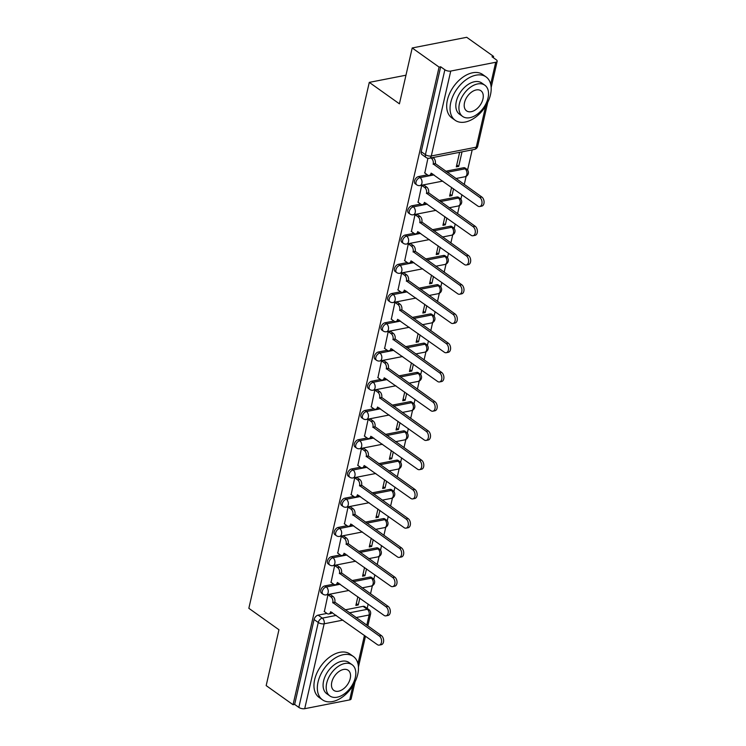 <?xml version="1.0" encoding="UTF-8"?>
<svg xmlns="http://www.w3.org/2000/svg" width="746" height="746" viewBox="0 0 746 746"><rect width="100%" height="100%" fill="white"/><g stroke="black" fill="none" stroke-linecap="round" stroke-linejoin="round"><path stroke-width="1.12" d="M333.621 584.183L324.818 585.908A4.262 2.676 125.4 0 0 320.78 590.273A4.262 2.676 125.4 0 0 321.489 593.126L322.981 594.18A4.262 2.676 -54.6 0 1 322.272 591.336A4.262 2.676 -54.6 0 1 326.31 586.962L340.279 584.23M340.316 554.94L331.513 556.665A4.262 2.676 125.4 0 0 327.475 561.039A4.262 2.676 125.4 0 0 328.184 563.883L329.676 564.946A4.262 2.676 -54.6 0 1 328.967 562.092A4.262 2.676 -54.6 0 1 333.005 557.719L346.974 554.987M347.021 525.706L338.208 527.431A4.262 2.676 125.4 0 0 334.18 531.795A4.262 2.676 125.4 0 0 334.889 534.649L336.371 535.703A4.262 2.676 -54.6 0 1 335.663 532.858A4.262 2.676 -54.6 0 1 339.7 528.485L353.669 525.753M353.716 496.463L344.913 498.188A4.262 2.676 125.4 0 0 340.875 502.562A4.262 2.676 125.4 0 0 341.584 505.406L343.067 506.459A4.262 2.676 -54.6 0 1 342.358 503.615A4.262 2.676 -54.6 0 1 346.396 499.242L360.365 496.51M360.411 467.229L351.608 468.945A4.262 2.676 125.4 0 0 347.571 473.318A4.262 2.676 125.4 0 0 348.279 476.172L349.762 477.226A4.262 2.676 -54.6 0 1 349.053 474.381A4.262 2.676 -54.6 0 1 353.091 470.008L367.06 467.276M367.107 437.986L358.304 439.711A4.262 2.676 125.4 0 0 354.266 444.084A4.262 2.676 125.4 0 0 354.975 446.929L356.457 447.982A4.262 2.676 -54.6 0 1 355.749 445.138A4.262 2.676 -54.6 0 1 359.786 440.765L373.755 438.033M373.802 408.752L364.999 410.468A4.262 2.676 125.4 0 0 360.961 414.841A4.262 2.676 125.4 0 0 361.67 417.695L363.153 418.748A4.262 2.676 -54.6 0 1 362.444 415.904A4.262 2.676 -54.6 0 1 366.482 411.531L380.451 408.799M380.497 379.509L371.695 381.234A4.262 2.676 125.4 0 0 367.657 385.607A4.262 2.676 125.4 0 0 368.365 388.452L369.857 389.505A4.262 2.676 -54.6 0 1 369.149 386.661A4.262 2.676 -54.6 0 1 373.177 382.288L387.146 379.555M387.193 350.275L378.39 351.991A4.262 2.676 125.4 0 0 374.352 356.364A4.262 2.676 125.4 0 0 375.061 359.208L376.553 360.271A4.262 2.676 -54.6 0 1 375.844 357.418A4.262 2.676 -54.6 0 1 379.882 353.054L393.851 350.322M393.897 321.032L385.085 322.757A4.262 2.676 125.4 0 0 381.047 327.13A4.262 2.676 125.4 0 0 381.756 329.974L383.248 331.028A4.262 2.676 -54.6 0 1 382.539 328.184A4.262 2.676 -54.6 0 1 386.577 323.811L400.546 321.078M400.593 291.798L391.781 293.514A4.262 2.676 125.4 0 0 387.752 297.887A4.262 2.676 125.4 0 0 388.461 300.731L389.944 301.794A4.262 2.676 -54.6 0 1 389.235 298.941A4.262 2.676 -54.6 0 1 393.273 294.577L407.241 291.845M407.288 262.555L398.485 264.28A4.262 2.676 125.4 0 0 394.447 268.653A4.262 2.676 125.4 0 0 395.156 271.497L396.639 272.551A4.262 2.676 -54.6 0 1 395.93 269.707A4.262 2.676 -54.6 0 1 399.968 265.334L413.937 262.601M413.983 233.311L405.181 235.037A4.262 2.676 125.4 0 0 401.143 239.41A4.262 2.676 125.4 0 0 401.852 242.254L403.334 243.317A4.262 2.676 -54.6 0 1 402.626 240.464A4.262 2.676 -54.6 0 1 406.663 236.1L420.632 233.367M420.679 204.078L411.876 205.803A4.262 2.676 125.4 0 0 407.838 210.167A4.262 2.676 125.4 0 0 408.547 213.02L410.03 214.074A4.262 2.676 -54.6 0 1 409.321 211.23A4.262 2.676 -54.6 0 1 413.359 206.856L427.327 204.124M427.374 174.834L418.571 176.56A4.262 2.676 125.4 0 0 414.534 180.933A4.262 2.676 125.4 0 0 415.242 183.777L416.725 184.84A4.262 2.676 -54.6 0 1 416.016 181.987A4.262 2.676 -54.6 0 1 420.054 177.623L434.023 174.881M367.181 608.382L368.16 604.073M370.51 593.844L372.375 585.694M373.821 579.362L374.856 574.84M377.206 564.601L379.071 556.451M380.525 550.119L381.56 545.596M383.901 535.367L385.766 527.217M387.221 520.876L388.256 516.363M390.596 506.124L392.461 497.974M393.916 491.642L394.951 487.119M397.292 476.89L399.157 468.74M400.611 462.399L401.646 457.885M403.987 447.647L405.861 439.497M407.307 433.165L408.342 428.642M410.682 418.413L412.557 410.253M414.002 403.922L415.037 399.408M417.387 389.17L419.252 381.019M420.697 374.688L421.732 370.165M424.082 359.936L425.947 351.776M427.402 345.445L428.428 340.931M430.778 330.692L432.643 322.542M434.097 316.211L435.132 311.688M437.473 301.459L439.338 293.299M440.793 286.968L441.828 282.454M444.168 272.215L446.033 264.065M447.488 257.734L448.523 253.211M450.864 242.982L452.729 234.822M454.183 228.49L455.219 223.977M457.559 213.738L459.433 205.588M460.879 199.257L461.914 194.734M464.254 184.504L466.129 176.345M467.574 170.013L472.19 149.862M493.311 57.675L493.591 56.435L492.006 56.743L496.193 59.727A4.262 1.828 12.9 0 1 497.162 61.293A4.262 1.828 12.9 0 1 495.717 62.272L450.743 71.066L431.3 155.979L476.265 147.176L485.665 106.137M412.202 47.968L439.086 67.103L293.047 704.728L266.173 685.602L278.957 629.745L248.838 608.307L369.289 82.377L399.418 103.825L412.202 47.968L466.707 37.3L493.591 56.435M355.031 681.891L351.124 698.927A4.262 1.828 -167.1 0 1 349.678 699.897L304.704 708.7A4.262 1.828 -167.1 0 1 298.829 707.394L294.642 704.42L314.085 619.516A4.262 2.676 -54.6 0 1 318.122 615.142L326.925 613.417M345.212 609.846L363.088 606.339L367.274 609.323A4.262 2.676 -54.6 0 1 368.888 609.603L364.701 606.619A4.262 2.676 125.4 0 0 363.088 606.339M294.642 704.42L293.047 704.728M440.681 66.786L421.229 151.69A4.262 2.676 125.4 0 0 421.938 154.543L426.125 157.518A4.262 2.676 -54.6 0 1 425.416 154.674L444.868 69.77L440.681 66.786L439.086 67.103M444.868 69.77A4.262 1.828 12.9 0 0 450.743 71.066M427.924 158.255L424.81 173.016M459.639 152.315L456.31 166.852L458.697 166.377L456.738 164.987M424.036 185.185L421.695 185.437L418.114 202.25M451.61 187.395L449.614 196.086L452.001 195.62L450.043 194.23M417.34 214.428L415 214.68L411.419 231.493M444.905 216.638L442.919 225.329L445.306 224.863L443.348 223.464M410.636 243.662L408.304 243.914L404.724 260.727M438.21 245.872L436.224 254.563L438.601 254.097L436.652 252.708M403.94 272.905L401.609 273.157L398.028 289.97M431.514 275.115L429.528 283.806L431.906 283.34L429.948 281.941M397.245 302.149L394.914 302.391L391.324 319.204M424.819 304.349L422.833 313.04L425.211 312.574L423.252 311.185M390.55 331.383L388.218 331.634L384.628 348.447M418.124 333.593L416.128 342.283L418.515 341.817L416.557 340.418M383.854 360.626L381.523 360.868L377.933 377.681M411.428 362.826L409.433 371.517L411.82 371.051L409.862 369.662M377.159 389.86L374.818 390.111L371.238 406.924M404.733 392.07L402.737 400.761L405.125 400.294L403.166 398.896M370.464 419.103L368.123 419.345L364.542 436.158M398.028 421.303L396.042 429.994L398.429 429.528L396.471 428.139M363.759 448.337L361.428 448.588L357.847 465.401M391.333 450.547L389.347 459.238L391.734 458.771L389.776 457.373M357.064 477.58L354.732 477.822L351.152 494.635M384.638 479.781L382.651 488.471L385.029 488.005L383.071 486.616M350.368 506.814L348.037 507.066L344.456 523.878M377.942 509.024L375.956 517.715L378.334 517.248L376.376 515.85M343.673 536.057L341.342 536.299L337.751 553.122M371.247 538.258L369.261 546.949L371.639 546.482L369.68 545.093M336.978 565.291L334.646 565.543L331.056 582.356M364.552 567.501L362.556 576.192L364.943 575.726L362.985 574.327M330.282 594.534L327.951 594.776L324.361 611.599M351.907 580.602L369.792 577.106L371.275 578.159A4.262 2.676 -54.6 0 1 372.888 578.439L371.396 577.385A4.262 2.676 125.4 0 0 369.792 577.106M358.602 551.369L376.488 547.862L377.97 548.925A4.262 2.676 -54.6 0 1 379.583 549.205L378.091 548.142A4.262 2.676 125.4 0 0 376.488 547.862M365.298 522.125L383.183 518.629L384.666 519.682A4.262 2.676 -54.6 0 1 386.279 519.962L384.796 518.908A4.262 2.676 125.4 0 0 383.183 518.629M371.993 492.892L389.878 489.385L391.361 490.448A4.262 2.676 -54.6 0 1 392.974 490.719L391.491 489.665A4.262 2.676 125.4 0 0 389.878 489.385M378.688 463.648L396.574 460.151L398.056 461.205A4.262 2.676 -54.6 0 1 399.67 461.485L398.187 460.431A4.262 2.676 125.4 0 0 396.574 460.151M385.384 434.405L403.269 430.908L404.761 431.971A4.262 2.676 -54.6 0 1 406.365 432.242L404.882 431.188A4.262 2.676 125.4 0 0 403.269 430.908M392.079 405.171L409.964 401.674L411.456 402.728A4.262 2.676 -54.6 0 1 413.06 403.008L411.578 401.954A4.262 2.676 125.4 0 0 409.964 401.674M398.784 375.928L416.66 372.431L418.152 373.485A4.262 2.676 -54.6 0 1 419.765 373.765L418.273 372.711A4.262 2.676 125.4 0 0 416.66 372.431M405.479 346.694L423.364 343.197L424.847 344.251A4.262 2.676 -54.6 0 1 426.46 344.531L424.968 343.468A4.262 2.676 125.4 0 0 423.364 343.197M412.174 317.451L430.06 313.954L431.542 315.008A4.262 2.676 -54.6 0 1 433.156 315.288L431.664 314.234A4.262 2.676 125.4 0 0 430.06 313.954M418.87 288.217L436.755 284.711L438.238 285.774A4.262 2.676 -54.6 0 1 439.851 286.054L438.368 284.991A4.262 2.676 125.4 0 0 436.755 284.711M425.565 258.974L443.45 255.477L444.933 256.531A4.262 2.676 -54.6 0 1 446.546 256.81L445.064 255.757A4.262 2.676 125.4 0 0 443.45 255.477M432.26 229.74L450.146 226.234L451.628 227.297A4.262 2.676 -54.6 0 1 453.242 227.577L451.759 226.514A4.262 2.676 125.4 0 0 450.146 226.234M438.956 200.497L456.841 197L458.333 198.054A4.262 2.676 -54.6 0 1 459.937 198.333L458.454 197.28A4.262 2.676 125.4 0 0 456.841 197M445.66 171.263L463.536 167.757L465.028 168.82A4.262 2.676 -54.6 0 1 466.632 169.1L465.15 168.036A4.262 2.676 125.4 0 0 463.536 167.757M405.964 75.206L369.289 82.377M357.856 596.744L355.861 605.426L358.248 604.959L356.29 603.57M358.248 604.959L359.814 598.133M364.943 575.726L366.51 568.89M371.639 546.482L373.205 539.656M378.334 517.248L379.9 510.413M385.029 488.005L386.596 481.179M391.734 458.771L393.291 451.936M398.429 429.528L399.987 422.702M405.125 400.294L406.691 393.459M411.82 371.051L413.387 364.225M418.515 341.817L420.082 334.982M425.211 312.574L426.777 305.748M431.906 283.34L433.473 276.505M438.601 254.097L440.168 247.271M445.306 224.863L446.863 218.028M452.001 195.62L453.559 188.794M458.697 166.377L462.026 151.848M424.586 172.848L427.551 174.965A4.262 2.77 -101.1 0 0 429.23 175.394A4.262 2.77 -101.1 0 0 431.113 173.137L477.776 206.027A4.896 3.18 -101.1 0 0 479.706 206.521A4.896 3.18 -101.1 0 0 482.028 202.548A4.896 3.18 -101.1 0 0 479.753 197.401L433.212 163.952A4.262 2.77 -101.1 0 0 431.365 158.283L433.435 157.872A4.262 2.77 78.9 0 1 435.282 163.551L481.823 197A4.896 3.18 78.9 0 1 484.089 202.147A4.896 3.18 78.9 0 1 481.776 206.12L479.706 206.521M432.96 157.537L433.435 157.872M432.699 173.939A4.262 2.77 78.9 0 1 431.291 174.993L429.23 175.394M430.89 157.938L431.365 158.283M433.146 164.232L435.216 163.831M417.881 202.091L420.856 204.199A4.262 2.77 -101.1 0 0 422.525 204.628A4.262 2.77 -101.1 0 0 424.409 202.371L471.08 235.26A4.896 3.18 -101.1 0 0 473.011 235.755A4.896 3.18 -101.1 0 0 475.333 231.792A4.896 3.18 -101.1 0 0 473.057 226.644L426.516 193.195A4.262 2.77 -101.1 0 0 424.67 187.516L426.74 187.115A4.262 2.77 78.9 0 1 428.586 192.785L475.118 226.234A4.896 3.18 78.9 0 1 477.393 231.381A4.896 3.18 78.9 0 1 475.071 235.354L473.011 235.755M423.803 185.027L426.74 187.115M425.994 203.173A4.262 2.77 78.9 0 1 424.595 204.227L422.525 204.628M421.742 185.428L424.67 187.516M426.451 193.475L428.521 193.065M411.186 231.325L414.161 233.442A4.262 2.77 -101.1 0 0 415.83 233.871A4.262 2.77 -101.1 0 0 417.713 231.614L464.385 264.504A4.896 3.18 -101.1 0 0 466.315 264.998A4.896 3.18 -101.1 0 0 468.628 261.025A4.896 3.18 -101.1 0 0 466.362 255.878L419.821 222.429A4.262 2.77 -101.1 0 0 417.974 216.76L420.045 216.359A4.262 2.77 78.9 0 1 421.882 222.028L468.423 255.477A4.896 3.18 78.9 0 1 470.698 260.624A4.896 3.18 78.9 0 1 468.376 264.597L466.315 264.998M417.107 214.261L420.045 216.359M419.299 232.416A4.262 2.77 78.9 0 1 417.9 233.47L415.83 233.871M415.037 214.671L417.974 216.76M419.756 222.709L421.816 222.308M450.761 102.491A26.614 16.701 125.4 0 0 455.191 120.293A26.614 16.701 125.4 0 0 475.305 117.402A26.614 16.701 125.4 0 0 490.486 94.714A26.614 16.701 125.4 0 0 486.066 76.922A26.614 16.701 125.4 0 0 465.952 79.813A26.614 16.701 125.4 0 0 450.761 102.491M486.066 76.922L482.681 74.516A26.614 16.701 125.4 0 0 462.576 77.407A26.614 16.701 125.4 0 0 447.386 100.085A26.614 16.701 125.4 0 0 451.815 117.887L455.191 120.293M462.623 116.432L459.517 114.222A19.163 12.02 -54.6 0 1 456.328 101.4A19.163 12.02 -54.6 0 1 467.257 85.072A19.163 12.02 -54.6 0 1 481.739 82.992L484.844 85.203A19.163 12.02 125.4 0 0 470.372 87.282A19.163 12.02 125.4 0 0 459.433 103.619A19.163 12.02 125.4 0 0 462.623 116.432A19.163 12.02 125.4 0 0 477.104 114.352A19.163 12.02 125.4 0 0 488.033 98.015A19.163 12.02 125.4 0 0 484.844 85.203M482.951 99.013A12.346 7.749 125.4 0 0 480.9 90.751A12.346 7.749 125.4 0 0 471.565 92.094A12.346 7.749 125.4 0 0 464.516 102.622A12.346 7.749 125.4 0 0 466.576 110.874A12.346 7.749 125.4 0 0 475.901 109.541A12.346 7.749 125.4 0 0 482.951 99.013M318.038 682.021A26.614 16.701 125.4 0 0 322.468 699.813A26.614 16.701 125.4 0 0 342.573 696.932A26.614 16.701 125.4 0 0 357.763 674.244A26.614 16.701 125.4 0 0 353.334 656.443A26.614 16.701 125.4 0 0 333.22 659.333A26.614 16.701 125.4 0 0 318.038 682.021M353.334 656.443L349.958 654.046A26.614 16.701 125.4 0 0 329.844 656.937A26.614 16.701 125.4 0 0 314.663 679.615A26.614 16.701 125.4 0 0 319.083 697.417L322.468 699.813M329.891 695.953L326.785 693.743A19.163 12.02 -54.6 0 1 323.596 680.93A19.163 12.02 -54.6 0 1 334.534 664.602A19.163 12.02 -54.6 0 1 349.007 662.523L352.121 664.733A19.163 12.02 125.4 0 0 337.64 666.812A19.163 12.02 125.4 0 0 326.701 683.14A19.163 12.02 125.4 0 0 329.891 695.953A19.163 12.02 125.4 0 0 344.372 693.873A19.163 12.02 125.4 0 0 355.31 677.545A19.163 12.02 125.4 0 0 352.121 664.733M350.219 678.543A12.346 7.749 125.4 0 0 348.168 670.281A12.346 7.749 125.4 0 0 338.833 671.624A12.346 7.749 125.4 0 0 331.793 682.152A12.346 7.749 125.4 0 0 333.844 690.404A12.346 7.749 125.4 0 0 343.179 689.062A12.346 7.749 125.4 0 0 350.219 678.543M404.491 260.568L407.456 262.676A4.262 2.77 -101.1 0 0 409.134 263.105A4.262 2.77 -101.1 0 0 411.018 260.848L457.69 293.738A4.896 3.18 -101.1 0 0 459.62 294.232A4.896 3.18 -101.1 0 0 461.933 290.269A4.896 3.18 -101.1 0 0 459.667 285.121L413.125 251.672A4.262 2.77 -101.1 0 0 411.279 245.994L413.349 245.593A4.262 2.77 78.9 0 1 415.186 251.262L461.727 284.711A4.896 3.18 78.9 0 1 464.003 289.868A4.896 3.18 78.9 0 1 461.681 293.831L459.62 294.232M410.412 243.504L413.349 245.593M412.603 261.65A4.262 2.77 78.9 0 1 411.205 262.704L409.134 263.105M408.342 243.905L411.279 245.994M413.06 251.952L415.121 251.542M397.795 289.802L400.761 291.919A4.262 2.77 -101.1 0 0 402.439 292.348A4.262 2.77 -101.1 0 0 404.323 290.091L450.994 322.981A4.896 3.18 -101.1 0 0 452.925 323.475A4.896 3.18 -101.1 0 0 455.237 319.502A4.896 3.18 -101.1 0 0 452.971 314.355L406.43 280.906A4.262 2.77 -101.1 0 0 404.584 275.237L406.645 274.836A4.262 2.77 78.9 0 1 408.491 280.505L455.032 313.954A4.896 3.18 78.9 0 1 457.307 319.101A4.896 3.18 78.9 0 1 454.985 323.074L452.925 323.475M403.717 272.747L406.645 274.836M405.908 290.893A4.262 2.77 78.9 0 1 404.509 291.947L402.439 292.348M401.646 273.148L404.584 275.237M406.365 281.186L408.426 280.785M391.1 319.046L394.065 321.153A4.262 2.77 -101.1 0 0 395.744 321.591A4.262 2.77 -101.1 0 0 397.627 319.335L444.299 352.215A4.896 3.18 -101.1 0 0 446.22 352.718A4.896 3.18 -101.1 0 0 448.542 348.746A4.896 3.18 -101.1 0 0 446.267 343.598L399.725 310.15A4.262 2.77 -101.1 0 0 397.888 304.471L399.949 304.07A4.262 2.77 78.9 0 1 401.796 309.739L448.337 343.188A4.896 3.18 78.9 0 1 450.612 348.345A4.896 3.18 78.9 0 1 448.29 352.308L446.22 352.718M397.021 301.981L399.949 304.07M399.213 320.127A4.262 2.77 78.9 0 1 397.805 321.181L395.744 321.591M394.951 302.382L397.888 304.471M399.67 310.429L401.73 310.019M384.404 348.279L387.37 350.396A4.262 2.77 -101.1 0 0 389.048 350.825A4.262 2.77 -101.1 0 0 390.932 348.569L437.594 381.458A4.896 3.18 -101.1 0 0 439.525 381.952A4.896 3.18 -101.1 0 0 441.846 377.98A4.896 3.18 -101.1 0 0 439.571 372.832L393.03 339.383A4.262 2.77 -101.1 0 0 391.193 333.714L393.254 333.313A4.262 2.77 78.9 0 1 395.1 338.982L441.641 372.431A4.896 3.18 78.9 0 1 443.907 377.579A4.896 3.18 78.9 0 1 441.595 381.551L439.525 381.952M390.317 331.224L393.254 333.313M392.517 349.37A4.262 2.77 78.9 0 1 391.109 350.424L389.048 350.825M388.256 331.625L391.193 333.714M392.965 339.663L395.035 339.262M377.709 377.523L380.674 379.63A4.262 2.77 -101.1 0 0 382.353 380.068A4.262 2.77 -101.1 0 0 384.237 377.812L430.899 410.692A4.896 3.18 -101.1 0 0 432.829 411.195A4.896 3.18 -101.1 0 0 435.151 407.223A4.896 3.18 -101.1 0 0 432.876 402.075L386.335 368.627A4.262 2.77 -101.1 0 0 384.498 362.948L386.559 362.547A4.262 2.77 78.9 0 1 388.405 368.216L434.946 401.674A4.896 3.18 78.9 0 1 437.212 406.822A4.896 3.18 78.9 0 1 434.899 410.785L432.829 411.195M383.621 360.458L386.559 362.547M385.822 378.604A4.262 2.77 78.9 0 1 384.414 379.658L382.353 380.068M381.56 360.859L384.498 362.948M386.269 368.906L388.34 368.496M371.014 406.756L373.979 408.873A4.262 2.77 -101.1 0 0 375.658 409.302A4.262 2.77 -101.1 0 0 377.541 407.046L424.204 439.935A4.896 3.18 -101.1 0 0 426.134 440.429A4.896 3.18 -101.1 0 0 428.456 436.466A4.896 3.18 -101.1 0 0 426.18 431.309L379.639 397.86A4.262 2.77 -101.1 0 0 377.793 392.191L379.863 391.79A4.262 2.77 78.9 0 1 381.71 397.459L428.251 430.908A4.896 3.18 78.9 0 1 430.517 436.056A4.896 3.18 78.9 0 1 428.204 440.028L426.134 440.429M376.926 389.701L379.863 391.79M379.117 407.848A4.262 2.77 78.9 0 1 377.718 408.901L375.658 409.302M374.865 390.102L377.793 392.191M379.574 398.14L381.644 397.739M364.309 436L367.284 438.107A4.262 2.77 -101.1 0 0 368.953 438.545A4.262 2.77 -101.1 0 0 370.837 436.289L417.508 469.169A4.896 3.18 -101.1 0 0 419.439 469.672A4.896 3.18 -101.1 0 0 421.76 465.7A4.896 3.18 -101.1 0 0 419.485 460.552L372.944 427.104A4.262 2.77 -101.1 0 0 371.098 421.434L373.168 421.024A4.262 2.77 78.9 0 1 375.005 426.693L421.546 460.151A4.896 3.18 78.9 0 1 423.821 465.299A4.896 3.18 78.9 0 1 421.499 469.262L419.439 469.672M370.23 418.935L373.168 421.024M372.422 437.091A4.262 2.77 78.9 0 1 371.023 438.135L368.953 438.545M368.16 419.345L371.098 421.434M372.879 427.383L374.949 426.982M357.614 465.234L360.579 467.35A4.262 2.77 -101.1 0 0 362.258 467.779A4.262 2.77 -101.1 0 0 364.141 465.523L410.813 498.412A4.896 3.18 -101.1 0 0 412.743 498.906A4.896 3.18 -101.1 0 0 415.056 494.943A4.896 3.18 -101.1 0 0 412.79 489.786L366.249 456.338A4.262 2.77 -101.1 0 0 364.402 450.668L366.473 450.267A4.262 2.77 78.9 0 1 368.31 455.937L414.851 489.385A4.896 3.18 78.9 0 1 417.126 494.533A4.896 3.18 78.9 0 1 414.804 498.505L412.743 498.906M363.535 448.178L366.473 450.267M365.726 466.325A4.262 2.77 78.9 0 1 364.328 467.378L362.258 467.779M361.465 448.579L364.402 450.668M366.183 456.617L368.244 456.216M350.918 494.477L353.884 496.584A4.262 2.77 -101.1 0 0 355.562 497.022A4.262 2.77 -101.1 0 0 357.446 494.766L404.118 527.655A4.896 3.18 -101.1 0 0 406.048 528.149A4.896 3.18 -101.1 0 0 408.36 524.177A4.896 3.18 -101.1 0 0 406.094 519.029L359.553 485.581A4.262 2.77 -101.1 0 0 357.707 479.911L359.777 479.501A4.262 2.77 78.9 0 1 361.614 485.17L408.155 518.629A4.896 3.18 78.9 0 1 410.431 523.776A4.896 3.18 78.9 0 1 408.109 527.739L406.048 528.149M356.84 477.412L359.777 479.501M359.031 495.568A4.262 2.77 78.9 0 1 357.632 496.612L355.562 497.022M354.77 477.822L357.707 479.911M359.488 485.86L361.549 485.459M344.223 523.72L347.188 525.827A4.262 2.77 -101.1 0 0 348.867 526.256A4.262 2.77 -101.1 0 0 350.751 524L397.422 556.889A4.896 3.18 -101.1 0 0 399.343 557.383A4.896 3.18 -101.1 0 0 401.665 553.42A4.896 3.18 -101.1 0 0 399.39 548.263L352.858 514.815A4.262 2.77 -101.1 0 0 351.012 509.145L353.072 508.744A4.262 2.77 78.9 0 1 354.919 514.414L401.46 547.862A4.896 3.18 78.9 0 1 403.735 553.01A4.896 3.18 78.9 0 1 401.413 556.982L399.343 557.383M350.144 506.655L353.072 508.744M352.336 524.802A4.262 2.77 78.9 0 1 350.937 525.855L348.867 526.256M348.074 507.056L351.012 509.145M352.793 515.094L354.854 514.693M337.528 552.954L340.493 555.071A4.262 2.77 -101.1 0 0 342.172 555.5A4.262 2.77 -101.1 0 0 344.055 553.243L390.727 586.132A4.896 3.18 -101.1 0 0 392.648 586.626A4.896 3.18 -101.1 0 0 394.97 582.654A4.896 3.18 -101.1 0 0 392.694 577.507L346.153 544.058A4.262 2.77 -101.1 0 0 344.316 538.388L346.377 537.978A4.262 2.77 78.9 0 1 348.223 543.648L394.765 577.106A4.896 3.18 78.9 0 1 397.04 582.253A4.896 3.18 78.9 0 1 394.718 586.216L392.648 586.626M343.44 535.889L346.377 537.978M345.64 554.045A4.262 2.77 78.9 0 1 344.232 555.089L342.172 555.5M341.379 536.299L344.316 538.388M346.097 544.338L348.158 543.937M330.832 582.197L333.798 584.304A4.262 2.77 -101.1 0 0 335.476 584.733A4.262 2.77 -101.1 0 0 337.36 582.477L384.022 615.366A4.896 3.18 -101.1 0 0 385.952 615.86A4.896 3.18 -101.1 0 0 388.274 611.897A4.896 3.18 -101.1 0 0 385.999 606.75L339.458 573.292A4.262 2.77 -101.1 0 0 337.621 567.622L339.682 567.221A4.262 2.77 78.9 0 1 341.528 572.891L388.069 606.339A4.896 3.18 78.9 0 1 390.335 611.487A4.896 3.18 78.9 0 1 388.023 615.459L385.952 615.86M336.744 565.132L339.682 567.221M338.945 583.279A4.262 2.77 78.9 0 1 337.537 584.332L335.476 584.733M334.684 565.533L337.621 567.622M339.393 573.581L341.463 573.17M324.137 611.431L327.102 613.548A4.262 2.77 -101.1 0 0 328.781 613.977A4.262 2.77 -101.1 0 0 330.665 611.72L377.327 644.609A4.896 3.18 -101.1 0 0 379.257 645.103A4.896 3.18 -101.1 0 0 381.579 641.131A4.896 3.18 -101.1 0 0 379.304 635.984L332.763 602.535A4.262 2.77 -101.1 0 0 330.926 596.865L332.986 596.455A4.262 2.77 78.9 0 1 334.833 602.134L381.374 635.583A4.896 3.18 78.9 0 1 383.64 640.73A4.896 3.18 78.9 0 1 381.327 644.693L379.257 645.103M330.049 594.366L332.986 596.455M332.25 612.522A4.262 2.77 78.9 0 1 330.842 613.566L328.781 613.977M327.988 594.776L330.926 596.865M332.697 602.815L334.767 602.414M324.818 585.908L326.31 586.962A4.262 2.77 78.9 0 1 328.147 592.632A4.262 2.77 -101.1 0 1 326.263 594.888L348.997 590.44M331.513 556.665L333.005 557.719A4.262 2.77 78.9 0 1 334.842 563.398A4.262 2.77 -101.1 0 1 332.958 565.654L355.702 561.197M338.208 527.431L339.7 528.485A4.262 2.77 78.9 0 1 341.537 534.155A4.262 2.77 -101.1 0 1 339.654 536.411L362.397 531.963M344.913 498.188L346.396 499.242A4.262 2.77 78.9 0 1 348.242 504.921A4.262 2.77 -101.1 0 1 346.358 507.177L369.093 502.72M351.608 468.945L353.091 470.008A4.262 2.77 78.9 0 1 354.937 475.678A4.262 2.77 -101.1 0 1 353.054 477.934L375.788 473.486M358.304 439.711L359.786 440.765A4.262 2.77 78.9 0 1 361.633 446.444A4.262 2.77 -101.1 0 1 359.749 448.7L382.484 444.243M364.999 410.468L366.482 411.531A4.262 2.77 78.9 0 1 368.328 417.2A4.262 2.77 -101.1 0 1 366.445 419.457L389.179 415.009M371.695 381.234L373.177 382.288A4.262 2.77 78.9 0 1 375.024 387.967A4.262 2.77 -101.1 0 1 373.14 390.223L395.874 385.766M378.39 351.991L379.882 353.054A4.262 2.77 78.9 0 1 381.719 358.723A4.262 2.77 -101.1 0 1 379.835 360.98L402.579 356.532M385.085 322.757L386.577 323.811A4.262 2.77 78.9 0 1 388.414 329.48A4.262 2.77 -101.1 0 1 386.531 331.737L409.274 327.289M391.781 293.514L393.273 294.577A4.262 2.77 78.9 0 1 395.11 300.246A4.262 2.77 -101.1 0 1 393.226 302.503L415.97 298.055M398.485 264.28L399.968 265.334A4.262 2.77 78.9 0 1 401.814 271.003A4.262 2.77 -101.1 0 1 399.931 273.26L422.665 268.812M405.181 235.037L406.663 236.1A4.262 2.77 78.9 0 1 408.51 241.769A4.262 2.77 -101.1 0 1 406.626 244.026L429.36 239.578M411.876 205.803L413.359 206.856A4.262 2.77 78.9 0 1 415.205 212.526A4.262 2.77 -101.1 0 1 413.321 214.783L436.056 210.335M418.571 176.56L420.054 177.623A4.262 2.77 78.9 0 1 421.9 183.292A4.262 2.77 -101.1 0 1 420.017 185.549L442.751 181.101M318.122 615.142L322.309 618.126L336.278 615.394M349.398 612.82L367.274 609.323A4.262 2.77 -101.1 0 1 369.121 614.993L356.038 617.557M342.927 620.122L324.156 623.796L304.704 708.7M349.678 699.897L352.933 685.667M357.959 663.726L364.44 635.433M366.78 625.204L369.121 614.993A4.262 1.828 12.9 0 0 370.575 614.023A4.262 4.262 0 0 0 368.888 609.603M490.691 84.195L495.717 62.272M353.39 581.666L371.275 578.159A4.262 2.77 -101.1 0 1 373.121 583.829A4.262 2.77 -101.1 0 1 371.238 586.086A4.262 4.262 0 0 0 372.888 578.439M360.085 552.422L377.97 548.925A4.262 2.77 -101.1 0 1 379.817 554.595A4.262 2.77 -101.1 0 1 377.933 556.852A4.262 4.262 0 0 0 379.583 549.205M366.78 523.179L384.666 519.682A4.262 2.77 -101.1 0 1 386.512 525.352A4.262 2.77 -101.1 0 1 384.628 527.608A4.262 4.262 0 0 0 386.279 519.962M373.476 493.945L391.361 490.448A4.262 2.77 -101.1 0 1 393.207 496.118A4.262 2.77 -101.1 0 1 391.324 498.375A4.262 4.262 0 0 0 392.974 490.719M380.18 464.702L398.056 461.205A4.262 2.77 -101.1 0 1 399.903 466.875A4.262 2.77 -101.1 0 1 398.019 469.131A4.262 4.262 0 0 0 399.67 461.485M386.876 435.468L404.761 431.971A4.262 2.77 -101.1 0 1 406.598 437.641A4.262 2.77 -101.1 0 1 404.714 439.898A4.262 4.262 0 0 0 406.365 432.242M393.571 406.225L411.456 402.728A4.262 2.77 -101.1 0 1 413.293 408.398A4.262 2.77 -101.1 0 1 411.41 410.654A4.262 4.262 0 0 0 413.06 403.008M400.266 376.991L418.152 373.485A4.262 2.77 -101.1 0 1 419.989 379.164A4.262 2.77 -101.1 0 1 418.105 381.42A4.262 4.262 0 0 0 419.765 373.765M406.962 347.748L424.847 344.251A4.262 2.77 -101.1 0 1 426.693 349.921A4.262 2.77 -101.1 0 1 424.81 352.177A4.262 4.262 0 0 0 426.46 344.531M413.657 318.514L431.542 315.008A4.262 2.77 -101.1 0 1 433.389 320.687A4.262 2.77 -101.1 0 1 431.505 322.943A4.262 4.262 0 0 0 433.156 315.288M420.352 289.271L438.238 285.774A4.262 2.77 -101.1 0 1 440.084 291.444A4.262 2.77 -101.1 0 1 438.2 293.7A4.262 4.262 0 0 0 439.851 286.054M427.048 260.037L444.933 256.531A4.262 2.77 -101.1 0 1 446.779 262.21A4.262 2.77 -101.1 0 1 444.896 264.466A4.262 4.262 0 0 0 446.546 256.81M433.752 230.794L451.628 227.297A4.262 2.77 -101.1 0 1 453.475 232.966A4.262 2.77 -101.1 0 1 451.591 235.223A4.262 4.262 0 0 0 453.242 227.577M440.448 201.56L458.333 198.054A4.262 2.77 -101.1 0 1 460.17 203.733A4.262 2.77 -101.1 0 1 458.286 205.989A4.262 4.262 0 0 0 459.937 198.333M447.143 172.317L465.028 168.82A4.262 2.77 -101.1 0 1 466.865 174.489A4.262 2.77 -101.1 0 1 464.982 176.746A4.262 4.262 0 0 0 466.632 169.1M421.229 151.69L425.416 154.674A4.262 1.828 -167.1 0 0 431.3 155.979A4.262 2.77 78.9 0 1 429.416 158.236L474.381 149.433A4.262 4.262 0 0 0 477.72 146.197L487.753 102.361M314.085 619.516L318.272 622.49A4.262 2.676 -54.6 0 1 322.309 618.126A4.262 2.77 -101.1 0 1 324.156 623.796A4.262 1.828 -167.1 0 1 318.272 622.49L298.829 707.394M477.72 146.197A4.262 1.828 12.9 0 1 476.265 147.176A4.262 2.77 78.9 0 1 474.381 149.433M433.212 163.952L435.282 163.551M479.753 197.401L481.823 197M426.516 193.195L428.586 192.785M473.057 226.644L475.118 226.234M419.821 222.429L421.882 222.028M466.362 255.878L468.423 255.477M413.125 251.672L415.186 251.262M459.667 285.121L461.727 284.711M406.43 280.906L408.491 280.505M452.971 314.355L455.032 313.954M399.725 310.15L401.796 309.739M446.267 343.598L448.337 343.188M393.03 339.383L395.1 338.982M439.571 372.832L441.641 372.431M386.335 368.627L388.405 368.216M432.876 402.075L434.946 401.674M379.639 397.86L381.71 397.459M426.18 431.309L428.251 430.908M372.944 427.104L375.005 426.693M419.485 460.552L421.546 460.151M366.249 456.338L368.31 455.937M412.79 489.786L414.851 489.385M359.553 485.581L361.614 485.17M406.094 519.029L408.155 518.629M352.858 514.815L354.919 514.414M399.39 548.263L401.46 547.862M346.153 544.058L348.223 543.648M392.694 577.507L394.765 577.106M339.458 573.292L341.528 572.891M385.999 606.75L388.069 606.339M332.763 602.535L334.833 602.134M379.304 635.984L381.374 635.583M464.982 176.746L455.871 178.527M416.725 184.84A4.262 4.262 0 0 0 420.017 185.549M458.286 205.989L449.176 207.77M410.03 214.074A4.262 4.262 0 0 0 413.321 214.783M451.591 235.223L442.481 237.004M403.334 243.317A4.262 4.262 0 0 0 406.626 244.026M444.896 264.466L435.776 266.247M396.639 272.551A4.262 4.262 0 0 0 399.931 273.26M438.2 293.7L429.081 295.481M389.944 301.794A4.262 4.262 0 0 0 393.226 302.503M431.505 322.943L422.385 324.724M383.248 331.028A4.262 4.262 0 0 0 386.531 331.737M424.81 352.177L415.69 353.958M376.553 360.271A4.262 4.262 0 0 0 379.835 360.98M418.105 381.42L408.995 383.202M369.857 389.505A4.262 4.262 0 0 0 373.14 390.223M411.41 410.654L402.299 412.445M363.153 418.748A4.262 4.262 0 0 0 366.445 419.457M404.714 439.898L395.604 441.679M356.457 447.982A4.262 4.262 0 0 0 359.749 448.7M398.019 469.131L388.908 470.922M349.762 477.226A4.262 4.262 0 0 0 353.054 477.934M391.324 498.375L382.204 500.156M343.067 506.459A4.262 4.262 0 0 0 346.358 507.177M384.628 527.608L375.508 529.399M336.371 535.703A4.262 4.262 0 0 0 339.654 536.411M377.933 556.852L368.813 558.633M329.676 564.946A4.262 4.262 0 0 0 332.958 565.654M371.238 586.086L362.118 587.876M322.981 594.18A4.262 4.262 0 0 0 326.263 594.888M358.434 667.008L365.493 636.179M367.843 625.95L370.575 614.023M426.125 157.518A4.262 4.262 0 0 0 429.416 158.236M491.166 87.478L497.162 61.293"/></g></svg>
